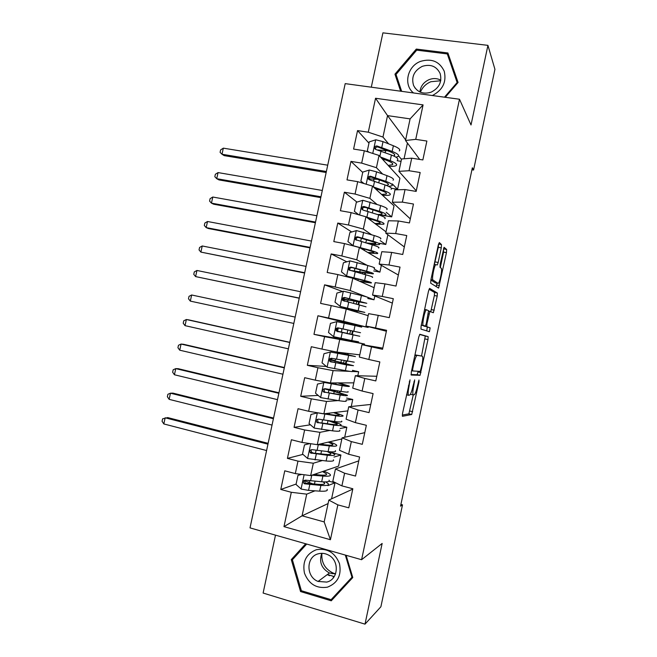 <?xml version="1.0" encoding="UTF-8"?>
<svg xmlns="http://www.w3.org/2000/svg" width="657" height="657" viewBox="0 0 657 657"><rect width="100%" height="100%" fill="white"/><g stroke="black" fill="none" stroke-linecap="round" stroke-linejoin="round"><path stroke-width="0.99" d="M410.017 379.853L402.519 413.442L402.429 416.316L411.717 414.493L418.985 381.922L418.977 380.033L417.515 385.79C416.546 390.176 415.553 393.1 414.551 394.561L413.36 394.964C412.53 394.487 412.653 391.457 413.746 385.873L414.674 379.902L413.056 385.889C412.062 390.357 411.044 393.354 409.993 394.882L408.72 395.309C407.841 394.824 407.964 391.712 409.081 385.979L410.017 379.853M441.274 247.853L441.471 244.568L439.344 242.548L438.293 245.094L430.877 279.972L430.705 283.224L438.63 288.037L446.44 252.641L446.653 249.479L444.05 247.295L440.19 264.106L439.993 267.292L441.225 268.253C442.448 268.795 440.182 281.278 438.531 283.118L438.014 283.372L432.955 280.005C431.624 279.603 433.924 266.627 435.681 264.648L437.34 264.935L438.162 262.48L441.274 247.853L438.309 247.311L438.539 244.076M471.931 169.785L473.566 170.04L472.358 167.773L400.54 506.169L402.511 504.847L400.91 504.428M473.566 170.04L494.935 69.338L487.929 45.358L382.916 32.85L371.295 87.192M275.497 535.151L263.112 593.049L365.005 624.15L382.152 543.438L361.588 559.715L459.489 99.24L471.02 124.97L487.929 45.358M365.005 624.15L380.888 606.764L402.511 504.847M419.856 334.273L418.747 337.098L411.315 372.059L411.192 375.048L420.061 375.287L427.986 339.57L428.142 336.647L419.856 334.273M421.104 325.987L428.52 291.067L429.612 288.382L437.398 293.038L437.217 296.077L433.382 312.699L429.859 311.484L426.96 323.663L426.795 326.693L430.146 327.851L429.432 331.703L420.956 329.108L421.104 325.987M361.588 559.715L250.021 527.883L345.196 83.628L459.489 99.24M328.081 503.558L302.08 515.811L324.172 521.921L330.422 539.726L337.846 504.872L348.777 507.82L352.834 488.759L341.895 485.876L344.597 473.221L355.536 476.054L359.593 457.009L348.637 454.242L351.331 441.594L362.294 444.321L366.351 425.293L355.371 422.632L358.065 409.993L369.045 412.612L373.094 393.6L362.106 391.046L364.791 378.424L375.796 380.929L379.836 361.933L368.832 359.494L371.517 346.88L382.538 349.278L386.579 330.299L375.549 327.966L378.235 315.36L389.273 317.651L393.305 298.689L382.259 296.463L384.945 283.873L395.999 286.05L400.031 267.103L388.969 264.993L391.646 252.411L402.725 254.481L406.749 235.551L395.67 233.547L398.347 220.974L409.434 222.937L413.467 204.023L402.363 202.126L405.041 189.561L416.152 191.417L420.176 172.52L409.048 170.73L411.725 158.181L422.853 159.93L426.878 141.05L415.733 139.366L405.509 140.475L410.108 118.884L387.548 115.616L382.965 137.058L388.607 143.85M330.422 539.726L283.972 526.635L291.314 492.298L306.712 494.146L314.99 490.82M296.11 484.061L280.777 489.457L291.314 492.298M280.777 489.457L284.768 470.806L295.313 473.59L297.974 461.115L313.315 463.226L322.127 460.598M302.976 454.398L287.421 458.381L297.974 461.115M287.421 458.381L291.412 439.747L301.974 442.424L304.634 429.965L319.91 432.331L329.658 430.483M310.416 424.792L294.065 427.329L304.634 429.965M294.065 427.329L298.048 408.711L308.634 411.282L311.295 398.832L326.504 401.46L338.076 400.589M318.152 395.432L300.701 396.302L311.295 398.832M300.701 396.302L304.684 377.701L315.278 380.165L317.939 367.731L333.091 370.614L349.877 371.369M326.34 366.442L307.336 365.308L317.939 367.731M307.336 365.308L311.311 346.724L321.93 349.081L324.583 336.655L364.569 344.054L364.356 345.048M351.002 340.819L313.964 334.339L324.583 336.655M313.964 334.339L317.931 315.771L328.566 318.021L331.218 305.604L346.247 309.004L368.15 315.664M342.511 291.503L324.55 284.842L320.583 303.394L331.218 305.604M324.55 284.842L335.201 286.986L337.854 274.577L352.817 278.24L374.112 287.7M346.822 261.798L331.161 253.939L327.194 272.474L337.854 274.577M331.161 253.939L341.829 255.975L344.482 243.583L359.379 247.5L380.066 259.761M351.709 231.978L337.764 223.068L333.805 241.587L344.482 243.583M337.764 223.068L348.456 224.998L351.101 212.613L365.941 216.785L386.02 231.847M356.965 202.101L344.367 192.214L340.408 210.725L351.101 212.613M344.367 192.214L355.067 194.045L357.712 181.669L372.494 186.103L394.036 205.846L391.687 216.884L383.622 215.463M362.721 172.421L350.961 161.392L347.003 179.887L357.712 181.669M350.961 161.392L361.678 163.117L364.323 150.749L379.04 155.438L399.916 178.269L397.567 189.298L391.416 188.263M368.971 143.152L357.548 130.595L353.597 149.073L364.323 150.749M357.548 130.595L368.29 132.213L375.549 98.254L423.083 104.898L415.733 139.366M416.275 190.842L398.93 171.337L401.558 158.986L411.725 158.181M409.048 170.73L398.93 171.337M398.585 155.873L401.476 159.364M407.43 143.037L404.071 158.789M405.632 139.867L387.548 115.616L375.549 98.254M368.29 132.213L382.965 137.058M410.305 218.88L392.336 202.225L394.972 189.865L405.041 189.561M402.363 202.126L392.336 202.225M379.04 155.438L376.428 167.699L382.645 174.048M392.262 183.878L397.567 189.298M361.678 163.117L376.428 167.699M404.326 246.933L385.749 233.136L388.386 220.768L398.347 220.974M395.67 233.547L385.749 233.136M372.494 186.103L369.875 198.373L376.888 204.319M386.209 212.236L391.687 216.884M355.067 194.045L369.875 198.373M398.347 275.012L379.146 264.081L381.791 251.705L391.646 252.411M388.969 264.993L379.146 264.081M387.885 234.721L385.799 244.486L379.582 243.336M365.941 216.785L363.321 229.071L371.534 234.705M380.157 240.618L385.799 244.486M348.456 224.998L363.321 229.071M392.369 303.107L372.544 295.05L375.188 282.658L384.945 283.873M382.259 296.463L372.544 295.05M381.356 265.338L379.91 272.121L373.693 270.914M359.379 247.5L356.759 259.794L367.14 265.321M374.096 269.025L379.91 272.121M341.829 255.975L356.759 259.794M386.373 331.235L365.941 326.044L368.585 313.644L378.235 315.36M375.549 327.966L365.941 326.044M374.818 295.978L374.014 299.773L367.813 298.508M352.924 277.73L350.189 290.542L366.663 296.923M368.331 297.572L374.014 299.773M335.201 286.986L350.189 290.542M382.785 348.111L361.966 344.654L359.322 357.063L368.832 359.494M371.517 346.88L361.966 344.654M368.281 326.636L368.117 327.441L354.468 324.55L354.295 325.387M346.247 309.004L343.619 321.322L368.117 327.441M328.566 318.021L343.619 321.322M376.79 376.272L355.347 375.689L352.702 388.115L362.106 391.046M364.791 378.424L355.347 375.689M339.669 339.8L337.041 352.119L359.798 354.846M321.93 349.081L337.041 352.119M370.786 404.449L348.727 406.757L346.075 419.182L355.371 422.632M358.065 409.993L348.727 406.757M352.587 371.484L358.665 371.763L357.81 375.755M333.091 370.614L330.455 382.949L353.819 382.859M315.278 380.165L330.455 382.949M364.783 432.651L342.1 437.841L339.447 450.283L348.637 454.242M351.331 441.594L342.1 437.841M346.165 399.982L352.752 399.489L351.257 406.486M326.504 401.46L323.868 413.803L347.84 410.888M308.634 411.282L323.868 413.803M358.771 460.869L335.464 468.958L332.803 481.417L341.895 485.876M344.597 473.221L335.464 468.958M340.08 428.512L346.839 427.231L344.703 437.25M319.91 432.331L317.274 444.682L341.862 438.95M301.974 442.424L317.274 444.682M352.76 489.112L328.82 500.1L324.172 521.921M337.846 504.872L328.82 500.1M333.994 457.067L340.917 455.005L338.552 466.117L310.671 475.594L313.315 463.226M295.313 473.59L310.671 475.594M419.7 159.437L405.509 140.475M327.9 485.638L334.996 482.788L331.571 498.844M306.712 494.146L302.08 515.811L283.972 526.635M401.057 161.351L397.198 160.735M369.62 253.569L369.71 253.126M371.525 244.609L371.624 244.149M363.354 282.921L363.526 282.099M365.128 274.618L365.448 273.115M357.088 312.297L357.342 311.098M358.714 304.651L359.256 302.113M364.569 344.054L350.937 341.09L351.084 340.416M352.324 334.61L353.064 331.128M346.124 363.65L346.658 361.178M348.046 354.64L348.3 353.466M358.665 371.763L352.489 370.359M339.924 392.714L340.227 391.276M341.845 383.704L342.018 382.908M352.752 399.489L346.584 398.035M335.645 412.785L335.727 412.366M346.839 427.231L340.679 425.728M340.917 455.005L332.467 452.854M334.996 482.788L329.05 481.228M410.108 118.884L423.083 104.898M305.702 543.766L291.281 559.608L300.553 591.555L331.259 600.802L352.776 577.544L346.116 555.296M445.282 97.293L458.069 82.478L447.893 52.962L416.3 49.078L394.956 74.175L400.639 91.2M304.897 480.965L304.396 481.138M354.427 324.772L317.931 315.771M410.379 394.29L413.212 394.931M402.256 415.101L408.884 413.828L413.253 394.947M421.523 356.004L425.293 336.047L419.634 334.429M411.019 374.498L417.064 374.753L418.271 371.304M412.719 368.856L412.629 370.942L420.242 371.427L421.851 365.399C422.919 359.946 423.075 356.866 422.303 356.176L417.203 355.38L416.62 355.757C415.602 357.244 414.608 360.184 413.623 364.578L412.719 368.856L412.029 368.7M414.969 354.846L422.303 356.176M429.037 289.228L434.54 292.472L437.398 293.038M430.762 311.697L434.367 295.51L434.54 292.472M423.765 325.847L430.146 327.851M426.689 330.939L427.296 327.26M426.639 309.833L426.097 310.145C424.274 312.165 421.876 325.445 423.313 325.486L425.44 326.044L426.327 323.433L428.536 310.695L426.639 309.833M425.251 326.159L421.277 325.19M434.359 264.401L438.309 247.311M435.295 282.847L430.869 280.013M440.313 267.539L443.582 252.116L443.5 248.691M436.149 286.674L436.987 283.175M333.173 597.903L333.772 598.084M294.073 557.924L291.281 559.608M301.596 590.791L300.553 591.555M449.207 56.757L448.452 56.666M397.05 77.551L394.956 74.175M416.867 50.187L416.3 49.078M301.801 474.436L297.974 475.323L296.028 484.455L301.21 489.071L308.552 490.377L319.68 491.149C325.519 491.485 327.999 490.894 327.104 489.375M313.044 483.963L304.544 480.727L305.25 483.133L304.092 483.552L304.741 483.815L320.903 485.416C326.743 485.786 329.206 485.236 328.303 483.757L325.691 481.926M311.944 475.159L322.899 476.062C328.722 476.481 331.177 475.997 330.257 474.592C329.461 473.648 327.268 472.506 323.663 471.176M313.874 474.502L320.304 475.036C325.158 475.389 327.202 474.986 326.439 473.82L322.497 471.57M297.974 475.323L301.514 474.395M323.088 481.885L324.484 482.985C325.24 484.217 323.178 484.669 318.308 484.357L305.25 483.133M329.058 480.21C329.97 481.655 327.506 482.181 321.675 481.795L305.53 480.152C303.206 480.472 302.729 481.606 304.092 483.552M267.949 444.173L165.153 417.795L163.831 423.946L266.586 450.538M163.831 423.946L162.065 421.277L162.599 418.821L167.691 417.581L268.13 443.327M309.866 443.59L304.487 444.888L302.532 454.012L307.722 458.561L326.118 460.984C331.925 461.485 334.356 461.099 333.403 459.818M313.791 453.182L311.081 452.082M317.577 444.617L329.329 445.906C335.119 446.497 337.526 446.21 336.556 445.052C335.686 444.214 333.288 443.155 329.362 441.865M319.45 444.173L326.718 444.978C331.539 445.471 333.551 445.232 332.746 444.272L328.245 442.12M335.357 450.661C336.318 451.868 333.904 452.188 328.114 451.63L312.042 449.643C309.784 449.922 309.275 451.022 310.506 452.969L327.342 455.252C333.14 455.786 335.555 455.441 334.602 454.209L329.986 451.802M327.252 451.548L330.791 453.429C331.588 454.455 329.568 454.743 324.73 454.291L312.445 453.002L311.632 452.673L311.098 450.226M273.402 418.723L170.459 393.198L169.136 399.349L272.039 425.079M169.136 399.349L167.363 396.746L167.888 394.29L170.459 393.198L172.963 393.132L273.55 418.049M317.865 412.81L310.983 414.468L309.036 423.593L314.235 428.085L332.549 430.836C338.314 431.509 340.704 431.329 339.702 430.286M317.495 412.851L335.76 415.782C341.509 416.53 343.874 416.448 342.855 415.528L334.659 412.489M324.377 413.746L333.124 414.945C337.92 415.569 339.891 415.503 339.045 414.739L333.6 412.621M341.656 421.137C342.667 422.106 340.293 422.221 334.544 421.498L318.555 419.166C316.354 419.396 315.812 420.48 316.929 422.41L333.772 425.112C339.529 425.818 341.911 425.67 340.901 424.677C339.759 423.79 336.532 422.591 331.218 421.063M328.319 420.685L337.098 423.896C337.928 424.718 335.941 424.841 331.144 424.25L318.924 422.648L318.021 422.246L317.651 419.766M278.855 393.288L175.764 368.618L174.442 374.761L277.492 399.645M174.442 374.761L172.651 372.232L173.177 369.784L175.764 368.618L178.236 368.7L278.962 392.787M335.587 573.84L333.099 573.052C324.96 569.028 321.232 562.449 321.905 553.325M316.37 549.704C306.236 553.802 302.269 561.612 304.454 573.142C308.831 584.114 316.485 588.787 327.416 587.177C337.698 583.12 341.714 575.253 339.472 563.583C334.947 552.57 327.243 547.938 316.37 549.704M318.39 553.785C306.006 556.553 305.751 576.895 318.087 581.445L326.734 582.086C338.741 579.515 339.661 560.035 328.057 554.837C324.878 553.276 321.659 552.931 318.39 553.785M321.766 553.325C318.9 561.924 321.454 568.486 329.436 572.994L335.53 573.98M352.628 577.051L331.103 599.669L301.374 590.725L292.381 559.78L306.704 544.053M352.513 576.665L331.103 599.669M345.327 555.075L351.938 577.15M333.756 577.257L333.23 577.084M420.398 92.202C422.426 87.291 425.933 83.792 430.902 81.714L440.716 80.762M432.355 95.528C442.736 90.083 446.694 81.977 444.231 71.219C439.484 61.421 431.575 58.145 420.505 61.388C407.299 66.16 403.168 84.925 413.557 92.966M422.328 66.324C414.05 70.669 411.134 77.041 413.573 85.451C417.261 92.317 423.1 94.559 431.099 92.185C439.221 88.046 442.235 81.821 440.141 73.51C436.519 66.242 430.581 63.844 422.328 66.324M440.814 80.179C437.16 78.265 433.292 78.068 429.21 79.587C423.699 82.051 420.595 86.182 419.872 91.972M401.657 91.339L396.023 74.471L416.702 50.162L447.294 53.931L457.601 83.012M457.436 83.201L457.141 82.511L444.485 97.187M447.294 53.931L457.141 82.511M345.27 385.585L345.344 385.24C346.231 385.799 344.293 385.7 339.529 384.936L325.01 382.407L317.479 384.082L315.532 393.198L320.747 397.625L338.971 400.721C344.703 401.558 347.044 401.575 346.001 400.778M323.991 382.407L342.182 385.675C347.898 386.595 350.214 386.71 349.146 386.037L338.823 382.916M345.344 385.24L337.838 382.924M347.947 391.638C349.015 392.36 346.682 392.278 340.967 391.391L325.059 388.706C322.916 388.903 322.349 389.962 323.351 391.876L340.195 395.005C345.919 395.875 348.251 395.933 347.192 395.177L327.482 389.199M333.764 393.642L334.216 391.506L343.389 394.381C344.268 395.005 342.322 394.956 337.55 394.233L325.404 392.311L324.41 391.835L324.205 389.33M334.216 391.506L324.665 388.919M341.361 382.908L341.229 383.54M339.603 391.178L339.308 392.541M284.3 367.871L181.061 344.054L179.739 350.197L282.937 374.227M179.739 350.197L177.932 347.734L178.466 345.286L181.061 344.054L183.5 344.284L284.366 367.542M330.331 359.732L331.481 359.765L332.089 358.385M335.686 359.116L335.07 360.57L333.666 360.594L353.482 365.694L346.617 364.922L345.393 370.63C351.084 371.632 353.384 371.854 352.283 371.295M351.602 355.913L330.496 351.996L323.967 353.721L322.02 362.828L327.243 367.197L345.393 370.63M330.496 351.996L355.429 356.562L337.287 352.152M347.241 353.343L348.292 353.499M351.635 355.757L334.479 351.61M340.186 363.551L340.425 362.434L349.68 364.898L331.884 362.007L330.808 361.449L330.783 358.903M340.425 362.434L330.29 359.937M354.238 362.163L331.563 358.27C329.469 358.443 328.878 359.478 329.781 361.366L346.617 364.922M347.66 353.425L347.43 354.501M346.025 361.054L345.508 363.493M289.737 342.478L186.358 319.516L185.036 325.65L288.382 348.826M185.036 325.65L183.213 323.252L183.746 320.805L186.358 319.516L188.764 319.885L289.77 342.322M337.493 331.35L338.281 328.081M336.819 321.643L333.608 336.688L328.508 332.483L330.455 323.384L336.819 321.643L355.018 325.543L353.803 331.251L360.521 332.713L340.531 328.451L341.755 328.714L341.796 330.512L341.164 332.072L339.792 331.892L359.765 336.244L353.031 334.856L351.807 340.564L358.566 341.837M333.608 336.688L351.807 340.564M355.018 325.543L361.711 327.12M346.609 333.485L355.971 335.431L337.213 331.095C336.4 329.173 337.041 328.172 339.127 328.098L347.372 329.871M346.625 333.386L337.624 331.44M338.7 328.048L347.372 329.904M353.803 331.251L338.059 327.868C336.014 328.007 335.407 329.017 336.212 330.89L353.031 334.856M352.448 330.988L351.7 334.47M295.174 317.093L191.647 294.985L190.325 301.111L293.819 323.441M190.325 301.111L188.493 298.787L189.019 296.348L191.647 294.985M367.986 297.695C369.209 297.654 367.025 296.923 361.424 295.519L343.471 291.232L336.926 293.071L334.988 302.163L340.227 306.417L364.849 312.404L344.679 308.65M340.227 306.417L361.054 311.582L341.254 307.878M357.112 312.149L354.427 311.492M346.765 299.773L366.795 303.279L344.547 297.49C342.552 297.605 341.919 298.59 342.65 300.446L366.039 306.811M346.74 299.871L347.832 300.249L347.873 302.048M344.293 301.243L344.227 299.51L343.266 299.181M343.324 298.992L353.565 300.881L353.786 299.838M342.65 300.446L343.619 300.766C342.897 298.861 343.554 297.884 345.582 297.851L363.001 302.458L353.565 300.881M358.632 301.99L358.098 304.503M356.718 310.983L356.505 311.96M300.61 291.733L196.936 270.47L195.614 276.597L299.222 298.221M299.255 298.073L195.614 276.597L193.766 274.339L194.3 271.899L196.936 270.47M374.26 268.294C375.533 268.015 373.39 267.087 367.83 265.51L349.959 260.895L343.406 262.784L341.459 271.867L346.715 276.063L364.627 280.514C370.203 282.001 372.371 282.83 371.123 282.986L360.225 281.533M346.715 276.063L361.908 280.096C366.565 281.336 368.372 282.025 367.329 282.165L359.338 281.139M352.883 271.103L373.061 273.879C374.334 273.64 372.182 272.754 366.614 271.21L351.035 267.128C349.081 267.235 348.432 268.196 349.089 270.019L365.842 274.807C371.419 276.334 373.57 277.197 372.314 277.402M349.918 270.306L359.757 271.883L360.192 269.822M349.089 270.019L350.025 270.462C349.384 268.573 350.058 267.629 352.037 267.621L363.888 270.824C368.528 272.105 370.326 272.852 369.275 273.049L359.757 271.883M364.816 273.016L364.512 274.454M362.902 282.001L362.763 282.658M306.039 266.389L202.225 245.973L200.902 252.099L304.618 273.041M304.684 272.721L200.902 252.099L199.038 249.915L199.572 247.467L202.225 245.973M380.518 238.918C381.848 238.401 379.746 237.267 374.227 235.535L356.431 230.582L349.869 232.529L347.931 241.604L353.195 245.734L371.024 250.522C376.568 252.173 378.695 253.2 377.389 253.602L368.61 252.97M353.195 245.734L353.638 245.989M359.691 247.689L368.29 250.194C372.913 251.574 374.687 252.428 373.603 252.764L367.706 252.436M368.511 243.714C374.268 244.568 377.874 244.831 379.335 244.494C380.649 244.018 378.539 242.934 373.012 241.226L357.515 236.799C355.601 236.89 354.936 237.834 355.519 239.633L372.24 244.823C377.775 246.506 379.894 247.574 378.58 248.018M365.694 242.868L366.598 239.83M355.519 239.633L356.439 240.191C355.864 238.327 356.554 237.399 358.492 237.423L370.269 240.93C374.876 242.351 376.642 243.262 375.549 243.657L365.941 242.909M311.467 241.062L207.505 221.491L206.183 227.609L208.466 228.537L310.005 247.878M310.112 247.393L206.183 227.609L204.311 225.499L204.836 223.06L207.505 221.491M366.13 216.925L377.422 220.555C382.924 222.37 385.002 223.602 383.655 224.234L375.771 224.16M367.649 218.067L374.662 220.325C379.253 221.836 380.994 222.863 379.869 223.396L374.868 223.479M358.837 214.79L354.394 211.357L356.332 202.29L362.902 200.286L380.617 205.575C386.102 207.481 388.156 208.803 386.784 209.567M365.85 207.505L363.485 207.415M380.214 215.397L385.593 215.143C386.957 214.428 384.895 213.139 379.401 211.267L363.986 206.495C362.114 206.569 361.44 207.489 361.958 209.271L363.206 210.133L378.637 214.864C384.131 216.711 386.201 217.976 384.846 218.658M361.958 209.271L362.845 209.953C362.344 208.105 363.042 207.201 364.939 207.251L376.642 211.069C381.224 212.622 382.949 213.697 381.816 214.289L377.603 214.527M316.888 215.751L212.778 197.026L211.464 203.144L213.714 204.22L315.393 222.739M315.532 222.074L211.464 203.144L209.575 201.099L210.1 198.66L212.778 197.026M374.933 188.329L381.035 190.473C385.593 192.123 387.293 193.314 386.135 194.045L381.61 194.456M373.439 186.966L383.811 190.612C389.281 192.591 391.309 194.02 389.913 194.899C388.804 195.425 386.341 195.548 382.505 195.277M363.806 183.492L360.857 181.143L362.787 172.077L369.374 170.023L376.576 171.83L387.006 175.649C392.451 177.71 394.463 179.238 393.042 180.232M377.775 179.345L369.012 178.835M360.857 181.143L364.052 183.574M388.64 186.391L391.851 185.808C393.264 184.855 391.243 183.369 385.79 181.332L370.449 176.216C368.618 176.273 367.928 177.185 368.396 178.934L369.677 179.846L385.027 184.921C390.488 186.933 392.508 188.403 391.096 189.323M369.234 179.698C368.823 177.883 369.538 177.02 371.377 177.094L383.006 181.225C387.564 182.917 389.248 184.157 388.073 184.954L386.25 185.381M322.308 190.464L218.058 172.586L216.736 178.696L218.953 179.911L320.772 197.617M320.953 196.78L216.736 178.696L214.831 176.717L215.356 174.277L218.058 172.586M381.889 158.551L387.4 160.653C391.933 162.435 393.592 163.79 392.385 164.718L388.156 165.408M380.444 156.974L390.192 160.694C395.629 162.837 397.616 164.464 396.163 165.58C395.071 166.237 392.697 166.5 389.043 166.377M368.462 152.071L367.304 150.946L369.242 141.896L375.829 139.785L383.023 141.633L393.387 145.747C398.799 147.973 400.762 149.697 399.292 150.929M387.835 150.806L377.726 149.96M367.304 150.946L369.07 152.268M395.99 157.187L398.101 156.497C399.571 155.307 397.592 153.615 392.172 151.422L376.913 145.961C375.106 146.01 374.416 146.905 374.835 148.63L376.141 149.591L391.408 155.011C396.828 157.187 398.815 158.854 397.354 160.012M383.557 160.374L383.729 159.594L384.912 159.7M383.729 159.594L382.752 159.495M375.59 149.385C375.344 147.653 376.091 146.848 377.808 146.971L389.371 151.406C393.896 153.237 395.547 154.641 394.323 155.635L393.65 155.955M327.72 165.186L223.323 148.154L222.009 154.255L224.193 155.627L326.151 172.504M326.365 171.502L222.009 154.255L220.087 152.35L220.612 149.919L223.323 148.154M408.391 385.823L409.081 385.979M406.486 394.8L408.564 395.276M413.935 381.774L414.583 381.922M413.089 385.725L413.746 385.873M418.369 381.783L418.985 381.922M409.828 411.036L412.662 411.701M408.744 413.926L411.586 414.6M409.254 381.766L409.943 381.922M425.293 336.047L428.142 336.647M425.136 338.971L427.986 339.57M418.131 371.977L420.965 372.609M417.064 374.753L419.913 375.393M411.602 370.712L412.629 370.942M414.961 354.887L417.203 355.38M412.941 364.421L413.623 364.578M434.367 295.51L437.217 296.077M431.37 309.619L434.22 310.194M428.676 311.098L430.015 311.369M428.348 313.915L429.005 314.046M426.303 323.531L426.96 323.663M423.888 326.086L426.795 326.693M424.619 309.431L426.541 309.817M421.301 325.067L423.313 325.486M435.205 261.921L438.162 262.48M430.959 279.619L432.955 280.005M435.131 282.814L438.014 283.372M443.787 248.954L446.653 249.479M443.582 252.116L446.44 252.641M436.593 285.039L439.443 285.598M438.556 244.034L441.471 244.568M304.117 474.732L301.078 488.956M320.903 485.416L319.68 491.149M314.457 484.069L315.056 481.285M309.143 482.714L309.546 480.834M316.452 474.715L316.707 473.541M322.899 476.062L321.675 481.795M309.784 484.595L308.552 490.377M311.788 475.208L310.564 480.932M305.957 483.38L304.741 483.815M310.745 443.721L307.591 458.446M327.342 455.252L326.118 460.984M320.895 453.905L321.528 450.948M315.417 453.346L316.05 450.365M322.891 444.559L323.162 443.311M329.329 445.906L328.114 451.63M316.288 454.135L315.056 459.925M318.3 444.699L317.068 450.48M312.445 453.002L311.262 453.305M317.331 412.892L314.103 427.97M333.772 425.112L332.549 430.836M327.334 423.757L327.999 420.644M321.881 423.059L322.554 419.913M329.329 414.419L329.609 413.105M335.76 415.782L334.544 421.498M322.784 423.708L321.552 429.489M324.796 414.28L323.564 420.061M318.924 422.648L317.774 422.821M334.224 576.583L327.432 574.481M323.835 382.448L320.616 397.518M340.195 395.005L338.971 400.721M334.947 390.439L334.75 391.358M328.344 392.796L328.911 390.151M330.348 383.417L330.446 382.949M335.752 384.312L336.047 382.924M342.182 385.675L340.967 391.391M329.28 393.305L328.048 399.078M331.292 383.885L330.06 389.658M337.698 390.874L337.443 392.048M325.404 392.311L324.279 392.36M334.939 360.627L331.35 359.822M330.331 352.037L327.112 367.091M342.979 352.834L342.847 353.433M341.402 360.192L340.934 362.409M334.807 362.557L335.095 361.178M336.803 353.195L337.016 352.201M342.174 354.222L342.346 353.425M348.604 355.601L347.389 361.309M335.768 362.927L334.536 368.7M337.772 353.515L336.54 359.28M345.746 353.162L345.557 354.057M344.137 360.701L343.636 363.042M331.884 362.007L330.783 361.925M341.024 332.13L337.542 331.383M347.849 330.011L347.11 333.477M342.248 332.573L341.016 338.339M344.252 323.17L343.02 328.935M350.559 330.586L349.82 334.068M338.347 331.728L337.279 331.514M339.127 328.098L338.059 327.868M341.755 328.714L338.642 328.048M343.307 291.281L340.096 306.31M359.436 304.823L358.221 310.523M351.643 309.874L351.799 309.143M354.016 301.111L353.532 303.403M352.103 310.063L351.963 310.745M346.28 308.798L346.477 307.895M348.202 299.838L348.473 298.541M361.424 295.519L360.208 301.218M348.719 302.245L347.496 308.01M350.731 292.85L349.499 298.607M356.743 301.637L356.225 304.051M354.829 310.613L354.632 311.541M345.582 297.851L344.547 297.49M347.832 300.249L344.227 299.51M349.795 260.944L346.584 275.956M365.842 274.807L364.627 280.514M357.917 280.506L358.213 279.118M360.184 272.228L359.97 273.23M354.369 270.939L354.92 268.385M367.83 265.51L366.614 271.21M355.191 271.949L353.967 277.697M357.194 262.554L355.971 268.311M362.919 272.704L362.648 273.953M352.037 267.621L351.035 267.128M356.266 230.632L353.064 245.628M372.24 244.823L371.024 250.522M364.331 250.44L364.61 249.126M360.677 241.39L361.35 238.253M374.227 235.535L373.012 241.226M361.662 241.669L360.43 247.418M363.658 232.291L362.434 238.039M358.492 237.423L357.515 236.799M362.738 200.336L359.609 215.003M378.637 214.864L377.422 220.555M370.745 220.391L371.016 219.151M367.148 211.119L367.78 208.138M372.363 212.811L372.995 209.862M380.617 205.575L379.401 211.267M368.117 211.414L366.893 217.163M370.121 202.044L368.897 207.793M364.939 207.251L363.986 206.495M369.209 170.073L366.187 184.206M385.027 184.921L383.811 190.612M377.159 190.374L377.405 189.2M373.603 180.864L374.022 178.909M378.793 182.695L379.385 179.919M387.006 175.649L385.79 181.332M374.572 181.192L373.357 186.892M376.576 171.83L375.344 177.562M371.377 177.094L370.449 176.216M375.664 139.834L372.757 153.442M391.408 155.011L390.192 160.694M380.058 150.642L380.173 150.108M385.216 152.613L385.643 150.634M393.387 145.747L392.172 151.422M381.019 150.987L379.877 156.35M383.023 141.633L381.799 147.365M377.808 146.971L376.913 145.961M408.884 413.828L411.717 414.493M417.22 374.654L420.061 375.287M414.863 355.38L416.62 355.757M432.659 312.551L433.382 312.699M428.684 311.246L429.859 311.484M428.438 331.498L429.432 331.703M424.537 309.825L426.097 310.145M436.889 264.853L437.34 264.935M434.195 264.369L435.681 264.648M438.145 287.947L438.63 288.037M324.271 483.995L324.484 482.985M326.242 474.765L326.439 473.82M330.619 454.233L330.791 453.429M332.59 445.019L332.746 444.272M311.632 452.681L310.506 452.969M336.967 424.504L337.098 423.896M338.93 415.29L339.045 414.739M318.021 422.246L316.929 422.41M329.436 572.994L318.087 581.445M327.268 574.612L329.576 575.721M332.122 573.791L333.099 573.052M415.199 88.235L413.573 85.451M343.299 394.791L343.389 394.381M325.248 381.996L325.149 382.44M324.41 391.835L323.351 391.876M335.07 360.57L331.481 359.765M331.851 351.076L331.621 352.136M330.808 361.449L329.781 361.366M341.164 332.072L337.575 331.3M337.213 331.095L336.212 330.89M341.32 306.737L341.09 307.837M347.783 276.498L347.676 276.983M373.603 252.764L373.718 252.231M375.549 243.657L375.673 243.065M379.869 223.396L380.025 222.666M381.816 214.289L381.98 213.5M386.135 194.045L386.332 193.117M388.073 184.954L388.279 183.968M369.193 179.681L368.396 178.934M392.385 164.718L392.623 163.601M394.323 155.635L394.578 154.452M375.426 149.287L374.835 148.63"/></g></svg>
